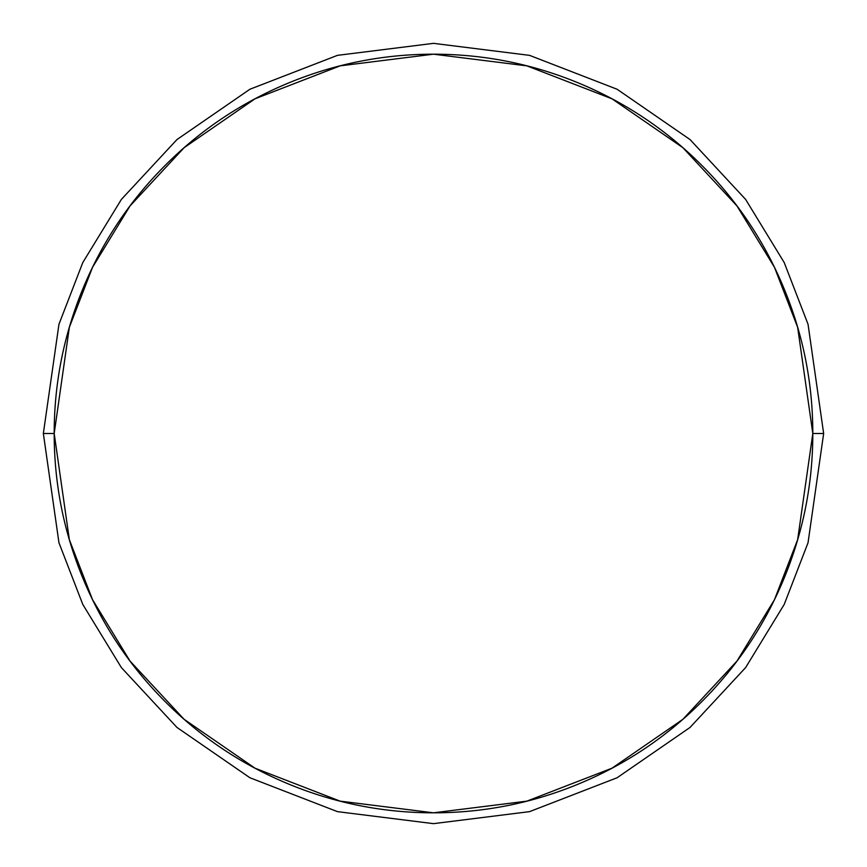 <?xml version="1.0" encoding="UTF-8"?>
<svg xmlns="http://www.w3.org/2000/svg" width="867" height="867" viewBox="0 0 867 867"><rect width="100%" height="100%" fill="white"/><g stroke="black" fill="none" stroke-linecap="round" stroke-linejoin="round"><path stroke-width="1.3" d="M54.188 433.5L69.36 327.293L92.541 267.285L130.05 205.912L184.086 147.715L254.996 98.816L340.135 65.859L433.5 54.188L526.865 65.859L612.004 98.816L682.914 147.715L736.95 205.912L774.459 267.285L797.64 327.293L812.812 433.5L823.65 433.5L808.044 324.258L784.202 262.538L745.62 199.41L690.034 139.554L617.098 89.247L529.542 55.358L433.5 43.35L337.458 55.358L249.902 89.247L176.966 139.554L121.38 199.41L82.799 262.538L58.956 324.258L43.35 433.5L54.188 433.5C54.188 483.797 63.811 532.186 83.059 578.657C102.306 625.129 129.714 666.149 165.283 701.717C200.851 737.286 241.871 764.694 288.343 783.941C334.814 803.189 383.203 812.812 433.5 812.812C483.797 812.812 532.186 803.189 578.657 783.941C625.129 764.694 666.149 737.286 701.717 701.717C737.286 666.149 764.694 625.129 783.941 578.657C803.189 532.186 812.812 483.797 812.812 433.5C812.812 383.203 803.189 334.814 783.941 288.343C764.694 241.871 737.286 200.851 701.717 165.283C666.149 129.714 625.129 102.306 578.657 83.059C532.186 63.811 483.797 54.188 433.5 54.188C383.203 54.188 334.814 63.811 288.343 83.059C241.871 102.306 200.851 129.714 165.283 165.283C129.714 200.851 102.306 241.871 83.059 288.343C63.811 334.814 54.188 383.203 54.188 433.5L43.35 433.5L58.956 324.258L82.799 262.538L121.38 199.41L176.966 139.554L249.902 89.247L337.458 55.358L433.5 43.35L529.542 55.358L617.098 89.247L690.034 139.554L745.62 199.41L784.202 262.538L808.044 324.258L823.65 433.5L808.044 542.742L784.202 604.462L745.62 667.59L690.034 727.446L617.098 777.753L529.542 811.642L433.5 823.65L337.458 811.642L249.902 777.753L176.966 727.446L121.38 667.59L82.799 604.462L58.956 542.742L43.35 433.5L58.956 542.742L82.799 604.462L121.38 667.59L176.966 727.446L249.902 777.753L337.458 811.642L433.5 823.65L529.542 811.642L617.098 777.753L690.034 727.446L745.62 667.59L784.202 604.462L808.044 542.742L823.65 433.5L812.812 433.5L797.64 539.707L774.459 599.715L736.95 661.087L682.914 719.285L612.004 768.184L526.865 801.141L433.5 812.812L340.135 801.141L254.996 768.184L184.086 719.285L130.05 661.087L92.541 599.715L69.36 539.707L54.188 433.5"/></g></svg>

